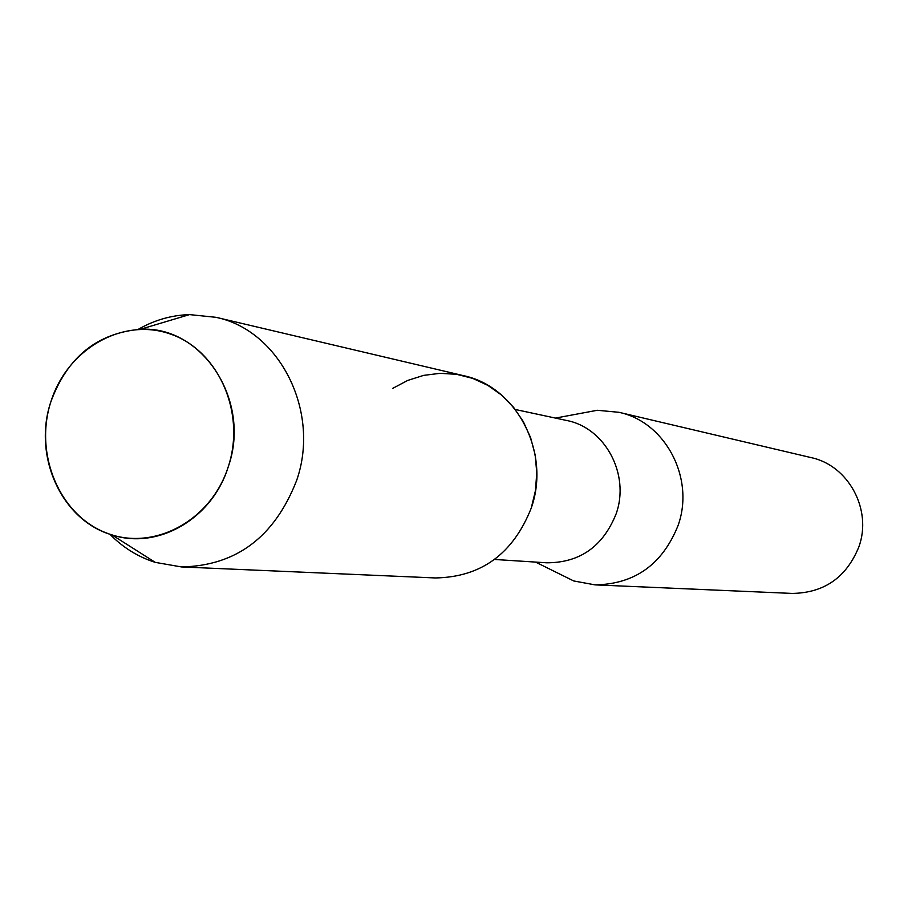 <?xml version="1.0" encoding="UTF-8"?>
<svg xmlns="http://www.w3.org/2000/svg" width="908" height="908" viewBox="0 0 908 908"><rect width="100%" height="100%" fill="white"/><g stroke="black" fill="none" stroke-linecap="round" stroke-linejoin="round"><path stroke-width="1.36" d="M50.882 401.722C33.846 454.148 59.519 515.415 106.747 533.087C153.702 551.542 211.224 520.738 228.294 466.655C246.079 412.834 218.442 350.34 170.488 334.076C122.784 317.006 67.226 349.035 50.882 401.722C32.438 455.884 61.608 520.534 111.888 534.857C157.731 550.225 212.461 518.752 228.294 466.655C251.675 400.837 202.314 325.246 140.32 329.309C97.156 333.088 67.34 357.219 50.882 401.722M494.554 559.464L546.741 562.801C579.917 562.79 603.048 546.468 616.135 513.837C630.277 474.419 605.069 427.566 566.433 420.438L515.29 409.485M553.732 571.075L573.697 580.95L595.069 584.877C634.817 584.185 662.5 564.367 678.094 525.437C695.108 478.153 665.28 421.868 618.938 412.3L597.294 410.28L575.4 414.366M595.069 584.877L792.287 593.423C824.282 592.913 846.494 577.363 858.9 546.786C872.429 509.683 848.413 465.35 811.071 457.598L618.938 412.3M109.845 534.199C122.864 547.501 137.993 556.888 155.257 562.37L181.441 566.933L435.431 577.953C481.183 577.113 513.122 553.823 531.248 508.083L535.459 490.615L536.776 472.682L535.141 454.851L530.612 437.667L523.36 421.664L513.587 407.34L501.625 395.116L487.846 385.367L472.671 378.364L456.576 374.312L440.051 373.324L423.593 375.39L407.692 380.441L392.812 388.318M181.441 566.933C236.205 565.843 274.613 536.991 296.666 480.377C320.717 411.562 279.709 330.296 215.956 317.312L189.522 314.599C171.419 315.19 154.303 320.115 138.175 329.388M531.248 508.083C551.02 452.524 516.72 386.592 463.409 375.64L215.956 317.312M535.527 562.075L573.697 580.95M555.446 418.089L597.294 410.28M111.888 534.857L155.257 562.37M140.32 329.309L189.522 314.599"/></g></svg>
